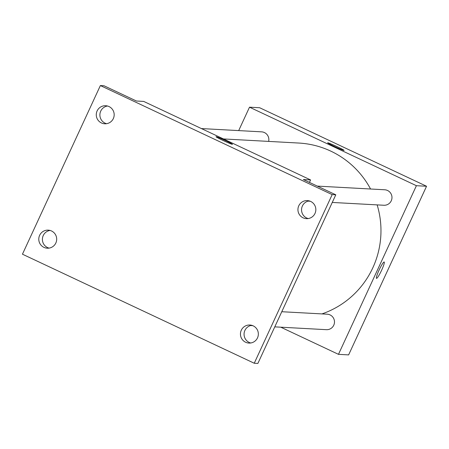 <?xml version="1.0" encoding="UTF-8"?>
<svg xmlns="http://www.w3.org/2000/svg" width="449" height="449" viewBox="0 0 449 449"><rect width="100%" height="100%" fill="white"/><g stroke="black" fill="none" stroke-linecap="round" stroke-linejoin="round"><path stroke-width="0.67" d="M238.688 130.603L249.509 107.182L259.657 107.738L426.55 186.256L348.626 354.895L338.479 354.34L280.765 327.186M249.509 107.182L416.403 185.701L426.55 186.256M343.968 150.415A9.042 0.471 -155.2 0 1 335.122 146.784A9.042 0.471 -155.2 0 1 327.647 142.81A9.042 0.471 -155.2 0 1 336.054 146.172A9.042 0.471 -155.2 0 1 344.063 150.393A9.042 0.471 -155.2 0 1 343.968 150.415M321.967 313.907A87.847 86.977 -86.9 0 0 372.805 267.84A87.847 86.977 -86.9 0 0 377.143 204.89M370.56 189.007A87.847 86.977 -86.9 0 0 298.776 143.046L223.456 138.937M416.403 185.701L338.479 354.34M268.637 141.401A7.751 7.672 -86.9 0 0 261.599 131.849L201.41 128.571M332.266 202.443L383.884 205.255A7.751 7.672 -86.9 0 0 391.259 200.787A7.751 7.672 -86.9 0 0 384.726 189.775L317.297 186.099M281.77 311.718L327.237 314.199A7.751 7.672 93.1 0 1 334.477 322.354A7.751 7.672 93.1 0 1 326.395 329.678L274.777 326.861M379.074 270.107A9.042 1.179 -64.8 0 1 384.192 261.997A9.042 1.179 -64.8 0 1 381.409 270.68A9.042 1.179 -64.8 0 1 376.492 278.363A9.042 1.179 -64.8 0 1 379.074 270.107M327.647 142.81A9.042 0.471 -155.2 0 1 336.054 146.172A9.042 0.471 -155.2 0 1 344.063 150.398M100.374 85.557L332.17 194.608L254.246 363.247L22.45 254.196L100.374 85.557L103.994 85.753L136.445 101.019L143.697 101.418L310.59 179.931L309.445 182.406M332.17 194.608L335.796 194.804L257.872 363.443L254.246 363.247M310.59 179.931L303.344 179.538L335.796 194.804M232.358 144.331A9.042 0.471 -155.2 0 1 223.507 140.694A9.042 0.471 -155.2 0 1 216.036 136.721A9.042 0.471 -155.2 0 1 224.444 140.088A9.042 0.471 -155.2 0 1 232.453 144.309A9.042 0.471 -155.2 0 1 232.358 144.331M216.036 136.726A9.042 0.471 -155.2 0 1 224.438 140.088A9.042 0.471 -155.2 0 1 232.453 144.309M107.519 106.009A9.042 8.952 -86.9 0 0 106.553 123.694M50.03 230.432A9.042 8.952 -86.9 0 0 49.064 248.117M309.181 200.883A9.042 8.952 -86.9 0 0 308.216 218.568M251.693 325.306A9.042 8.952 -86.9 0 0 250.727 342.991M51.523 230.977A9.042 8.952 93.1 0 1 47.24 248.202A9.042 8.952 93.1 0 1 39.052 236.982A9.042 8.952 93.1 0 1 51.523 230.977M253.185 325.851A9.042 8.952 93.1 0 1 248.903 343.075A9.042 8.952 93.1 0 1 240.715 331.856A9.042 8.952 93.1 0 1 253.185 325.851M310.674 201.433A9.042 8.952 93.1 0 1 306.392 218.657A9.042 8.952 93.1 0 1 298.203 207.438A9.042 8.952 93.1 0 1 310.674 201.433M109.012 106.559A9.042 8.952 93.1 0 1 104.729 123.784A9.042 8.952 93.1 0 1 96.541 112.564A9.042 8.952 93.1 0 1 109.012 106.559M252.753 325.66L250.593 325.542M308.087 201.124L310.242 201.242"/></g></svg>

